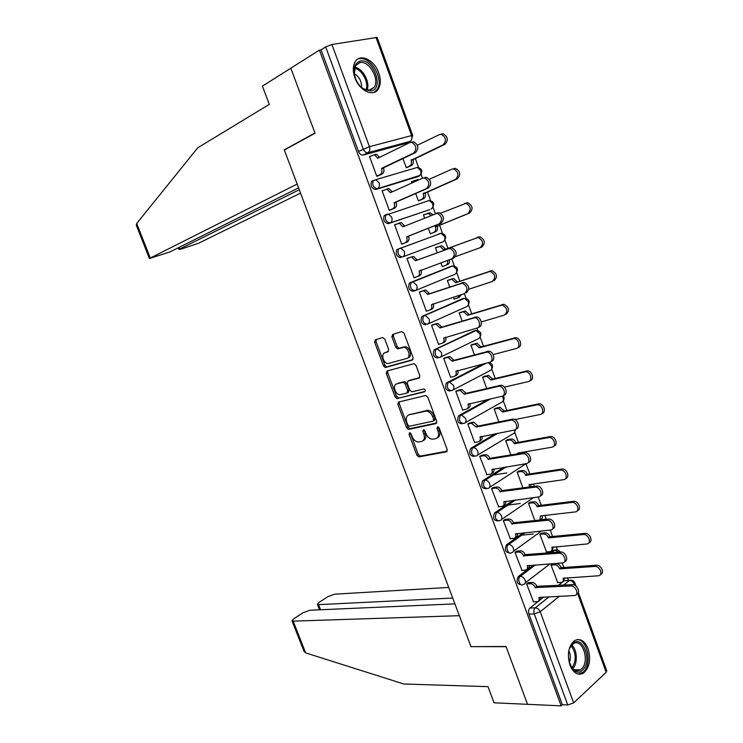 <?xml version="1.0" encoding="UTF-8"?>
<svg xmlns="http://www.w3.org/2000/svg" width="743" height="743" viewBox="0 0 743 743"><rect width="100%" height="100%" fill="white"/><g stroke="black" fill="none" stroke-linecap="round" stroke-linejoin="round"><path stroke-width="1.11" d="M409.56 432.686L409.049 434.284L416.869 455.19L418.848 456.899L446.367 451.828L447.175 449.515L439.197 427.996L437.59 426.798L437.033 428.442L438.064 431.228C439.215 435.222 438.37 437.711 435.528 438.686L432.37 439.215C429.565 438.89 427.439 437.06 425.99 433.717L424.959 430.959L423.389 429.779L422.851 431.404L423.872 434.153C425.024 438.082 424.216 440.534 421.457 441.491L418.393 442.011C415.643 441.695 413.554 439.875 412.114 436.568L411.102 433.856L409.56 432.686M410.303 432.853L418.235 454.419L420.213 456.118L447.212 451.131M438.296 426.919L439.438 430.466L438.064 431.228M424.114 429.928L425.256 433.392L423.872 434.153M372.661 180.67L371.444 181.561C370.358 186.112 371.834 188.75 375.893 189.465L417.78 176.667M386.62 214.309L384.131 215.73C382.951 220.337 384.4 222.965 388.468 223.634L429.528 209.693M569.918 665.069C573.447 673.167 577.961 675.861 583.478 673.139C589.561 667.678 591.112 659.552 588.122 648.769C584.583 640.54 579.995 637.875 574.358 640.763C568.423 646.243 566.946 654.342 569.918 665.069M354.875 77.699C359.306 90.776 373.525 97.407 378.336 88.993C380.825 84.767 380.964 79.427 378.772 72.963C374.463 59.997 360.076 52.976 355.163 61.799C352.795 66.025 352.693 71.319 354.875 77.699M384.818 339.133L382.608 337.545L375.317 339.802L374.639 342.254L383.481 365.918L385.301 367.553L412.346 360.067L413.099 357.587L404.071 333.217L401.787 331.61L392.666 334.434L391.942 336.941L395.787 347.26L397.607 348.904L403.69 347.418C408.622 347.483 411.269 357.522 406.625 358.507L388.05 363.559C383.286 363.531 380.565 353.696 385.06 352.674L387.93 351.829L388.635 349.377L384.818 339.133M454.911 603.873L309.989 610.226L303.06 612.743L293.661 618.817L291.999 620.823L293.151 621.139L305.642 652.893L403.83 684.006L487.993 686.653L494.058 702.794L527.53 704.318L506.011 646.484L470.978 646.642L284.346 150.021L315.032 133.238L290.819 68.189L319.425 50.106L561.151 705.85L562.349 704.726L567.763 704.968L534.263 613.904C533.511 611.322 533.845 609.297 535.276 607.83L549.151 596.713M471.294 646.633L506.085 646.679L527.53 704.318L561.151 705.85M398.573 402.028L397.858 404.359L406.597 427.717L408.52 429.408L435.9 423.603L436.689 421.235L427.782 397.18L425.832 395.48L398.573 402.028M395.072 396.911L386.286 373.404L386.982 371.017L414.083 363.624L415.959 365.305L419.804 375.679L419.043 378.131L408.009 381.001L407.266 383.407L409.783 390.177L412.031 391.83L423.807 388.942C425.377 389.787 425.646 390.744 424.615 391.821L396.948 398.573L395.072 396.911L396.483 396.214L387.707 372.735L386.286 373.404M405.938 143.408L363.234 155.064L367.989 152.686C366.02 152.928 364.432 151.721 363.253 149.064L325.675 46.92L331.917 44.487L377.147 37.41L412.681 135.43M568.516 580.478L567.503 577.692M563.807 567.494L562.145 562.925M557.445 549.978L556.247 546.662M552.551 536.502L550.219 530.065M546.291 519.236L544.907 515.428M541.229 505.314L538.211 496.983M534.338 486.331L533.493 483.999M529.833 473.923L525.951 463.827M522.264 453.063L522.004 452.357M518.363 442.326L514.723 432.305M506.819 410.517L503.28 400.774M495.2 378.503L491.764 369.039M483.498 346.284L480.164 337.099M477.786 330.551L476.895 328.09M471.721 313.843L468.499 304.955M466.112 298.38L464.375 293.606M459.871 281.198L456.75 272.607M454.344 265.985L451.763 258.87M447.936 248.32L444.936 240.054M442.512 233.376L439.475 225.018M435.305 213.538L433.039 207.278M430.596 200.545L427.411 191.768M422.498 178.236L421.067 174.299M418.597 167.491L415.253 158.305M409.588 142.684L409.263 141.783M319.425 50.106L321.06 49.837L325.675 46.92M562.349 704.726L528.951 614.08C528.199 611.508 528.542 609.492 529.973 608.034L543.867 596.954M558.327 585.419L564.141 580.785L571.246 580.199M578.342 592.487L606.715 670.771L606.177 672.266L573.67 702.878L567.763 704.968M552.885 563.928L551.037 565.117L557.733 582.605M528.542 582.661L526.592 583.914L533.511 601.83M516.961 551.13L514.992 552.337L521.967 570.373M541.684 533.158L539.808 534.301L546.569 551.9M505.305 519.403L503.308 520.555L510.357 538.703M530.409 502.194L528.505 503.28L534.839 520.657M493.575 487.454L491.55 488.56L498.664 506.828M519.06 471.025L517.137 472.065L522.923 487.947M481.761 455.301L479.709 456.351L486.916 474.731M507.636 439.652L505.695 440.645L510.924 455.013M469.873 422.925L467.793 423.928L474.675 442.661L475.093 442.419M496.148 408.074L494.169 409.021L498.85 421.857M457.902 390.344L455.793 391.282L462.722 410.145L463.205 409.876M484.575 376.302L482.579 377.193L486.684 388.468M445.856 357.532L443.72 358.423L450.695 377.407L451.28 377.11M472.938 344.315L470.904 345.151L474.443 354.857M433.726 324.505L431.553 325.341L438.584 344.455L439.354 344.093M465.861 331.313L466.715 331.174M461.217 312.116L459.155 312.905L462.109 321.004M421.513 291.256L419.312 292.036L426.389 311.28L427.578 310.76M453.434 297.172L454.168 299.197L455.348 298.677M449.413 279.702L447.332 280.436L449.701 286.928M409.217 257.784L406.988 258.499L414.111 277.873L416.284 277.009L414.083 277.798M440.915 262.808L442.308 266.644L445.726 265.288C447.425 264.462 448.029 262.836 447.527 260.403M437.543 247.085L435.435 247.763L437.2 252.611M437.506 246.982L435.426 247.763M409.179 257.672L406.988 258.499M396.437 224.107L394.579 224.739L401.749 244.243L403.913 243.332M428.33 228.268L430.373 233.869L432.417 233.005M425.293 214.235L423.445 214.866L424.569 217.94M383.109 190.431L382.088 190.747L389.304 210.38L391.496 209.535M415.681 193.533L418.355 200.889L420.427 200.071M412.393 181.441L411.39 181.756L411.845 183.01M370.246 156.318L369.512 156.522L376.775 176.295L378.995 175.497M402.938 158.565L406.263 167.677L408.362 166.924M400.96 257.57C396.883 256.957 395.471 254.32 396.734 249.667L400.737 248.06L404.248 251.348C405.028 254.06 404.508 255.917 402.697 256.911L442.912 241.846L402.697 256.911C398.61 256.298 397.199 253.651 398.452 248.989L440.905 233.376M414.882 290.745L413.368 291.265C409.272 290.708 407.898 288.07 409.254 283.362L452.775 265.948M425.693 324.747C421.578 324.236 420.241 321.589 421.69 316.824L461.728 299.02L464.598 298.314M437.933 357.987C433.801 357.522 432.5 354.885 434.042 350.064L473.402 331.137L476.393 330.477M450.091 391.013C445.939 390.595 444.676 387.948 446.32 383.063L483.424 363.866M462.165 423.816C457.994 423.436 456.778 420.779 458.524 415.848L488.114 399.4M474.155 456.397C469.966 456.063 468.796 453.397 470.635 448.41L495.377 433.708M486.071 488.764C481.863 488.467 480.74 485.792 482.681 480.749L503.995 467.254M497.856 520.945C493.668 520.602 492.59 517.917 494.634 512.874L513.394 500.253M509.522 552.941C505.37 552.495 504.367 549.774 506.522 544.786L523.286 532.833M541.396 519.924L545.455 519.125M521.122 584.722C516.998 584.165 516.069 581.416 518.326 576.484L533.474 565.051M549.569 552.903L553.052 550.275L556.683 549.857M426.826 201.279L426.231 201.372M439.104 234.036L438.138 234.138M473.988 330.969L473.402 331.137M543.7 519.366L541.898 519.571M555.002 550.089L553.052 550.275M321.06 49.837L358.498 151.461C359.677 154.098 361.256 155.306 363.234 155.064M566.277 580.654L564.141 580.785M423.083 440.673C425.655 439.587 426.38 437.153 425.256 433.392M437.209 437.841C439.819 436.717 440.562 434.256 439.438 430.466M399.288 401.852L399.26 403.644L407.981 426.974L409.904 428.665L436.689 422.971M407.833 425.098L409.374 426.259L433.15 421.123L433.698 419.47L432.612 416.526C431.181 413.219 429.092 411.39 426.324 411.046L409.096 414.817C406.384 415.857 405.604 418.328 406.755 422.228L407.833 425.098M433.531 420.919L434.534 420.371L435.092 418.718L433.698 419.47M409.021 414.835L427.717 410.303C430.485 410.647 432.575 412.476 433.996 415.774L435.092 418.718M387.79 370.794L387.707 372.735M419.73 377.62L409.021 380.5M425.191 391.31L397.273 398.545M396.799 383.917C392.202 384.818 395.072 394.756 399.901 394.709L406.96 393.093L407.693 390.707L405.176 383.945L403.3 382.283L397.199 383.713M407.387 392.88L408.362 392.378L409.105 390.001L407.693 390.707M398.211 383.221L404.721 381.586L406.588 383.249L409.105 390.001M396.483 396.214L398.675 397.839M385.756 352.349L388.496 351.43M408.046 357.829C412.69 356.854 410.052 346.823 405.121 346.758L402.548 347.538M393.576 334.155L393.381 336.3L397.217 346.609L399.037 348.253L403.988 346.879M376.246 339.514L376.069 341.622L384.902 365.25L386.722 366.884L412.978 359.612M554.733 564.866L556.284 563.677C558.43 563.761 560.036 564.996 561.114 567.383L559.581 568.581C558.495 566.194 556.879 564.959 554.733 564.866L551.037 565.135M519.385 577.33L519.051 576.419M557.408 582.623L561.206 582.41C563.129 582.01 563.751 580.627 563.101 578.268L598.273 575.797C603.622 575.584 600.038 565.841 594.818 566.445L559.683 568.878M561.225 567.671L596.341 565.209C601.041 564.624 604.978 573.159 600.567 574.385M564.847 577.859L563.11 581.128M533.186 601.849L537.003 601.681C538.935 601.31 539.557 599.907 538.87 597.493L574.274 595.542C579.67 595.412 575.955 585.419 570.698 585.948L535.229 587.574C534.115 585.122 532.48 583.84 530.326 583.71L531.951 582.456C534.106 582.577 535.74 583.859 536.855 586.301L572.305 584.648C577.079 584.119 581.11 592.979 576.605 594.094M528.199 582.679L531.951 582.456M540.728 597.103L538.935 600.353M526.601 583.933L530.326 583.71M535.341 587.871L536.966 586.608M541.331 533.195L545.176 532.805C547.266 532.907 548.836 534.124 549.885 536.455L548.315 537.607C547.275 535.276 545.706 534.05 543.607 533.948L539.817 534.328M507.664 545.473L507.348 544.619M546.226 551.928L549.913 551.622C551.882 551.204 552.532 549.783 551.863 547.359L586.729 543.978C592.069 543.755 588.697 533.985 583.469 534.533L548.427 537.904M521.567 535.183L533.195 534.013M549.987 536.752L585.02 533.353C589.766 532.805 593.49 541.452 589.004 542.631M553.619 546.894L551.817 550.396M530.038 502.24L534.013 501.739C536.047 501.859 537.57 503.057 538.573 505.333L536.985 506.438C535.982 504.153 534.458 502.955 532.415 502.835L528.524 503.317M539.929 520.081L540.449 515.948L575.203 511.927C580.413 511.583 577.265 501.962 572.082 502.417L537.096 506.735M507.655 505.11L520.267 503.494M538.684 505.63L573.661 501.284C578.453 500.828 581.89 509.559 577.357 510.664M542.316 515.735C542.659 517.75 542.037 518.995 540.449 519.468M305.642 652.893L303.971 651.23M448.735 587.434L334.712 594.186L327.923 596.657L318.914 602.48L317.382 604.347L318.589 604.644L320.586 609.762M452.719 598.041L318.589 604.644M471.053 646.828L459.35 615.687L293.151 621.139M136.387 225.426L136.703 223.485L197.731 147.801L269.291 104.373L262.437 86.123L290.819 68.189L314.948 133.025L284.272 149.817L297.144 184.06L149.408 258.499L169.841 251.979L298.575 187.858M179.193 247.317L179.834 248.942L178.924 249.527L181.106 249.109L198.557 243.258L300.553 193.134M179.834 248.942L299.271 189.734M284.272 149.817L285.117 149.603M582.558 670.102C572.695 680.059 562.349 651.834 572.862 643.522C582.763 634.095 592.756 661.604 582.558 670.102M570.42 665.496C573.308 670.409 576.624 671.858 580.376 669.852L581.332 669.109C590.369 661.66 582.298 637.002 573.076 643.958L569.788 648.119M578.351 674.161L583.274 672.062C592.468 664.548 587.537 638.999 577.042 639.612M569.352 662.682C570.819 658.753 570.68 654.834 568.924 650.914M371.184 90.952L364.135 89.42C360.838 87.377 358.182 84.284 356.166 80.142C352.331 69.935 353.696 63.564 360.262 61.019C373.292 57.926 384.521 88.854 371.184 90.952M360.968 86.959L363.494 88.854L370.023 90.275L374.119 87.368C380.026 79.436 369.104 60.239 359.909 62.579L355.563 65.644L354.281 74.384M374.166 92.336L377.045 89.587C384.372 79.78 370.887 55.939 359.454 58.799M361.544 87.46C361.73 81.34 359.268 76.715 354.17 73.603M521.623 570.401L525.338 570.132C527.316 569.751 527.948 568.311 527.251 565.822L562.34 562.906C567.717 562.767 564.225 552.746 558.959 553.238L523.592 555.829C522.515 553.442 520.917 552.17 518.809 552.03L520.462 550.832C522.57 550.962 524.159 552.225 525.236 554.622L560.593 551.984C565.414 551.501 569.222 560.463 564.643 561.522M516.608 551.167L520.351 550.842M529.118 565.377C529.397 567.299 528.784 568.46 527.27 568.869M514.992 552.365L518.698 552.04M523.704 556.135L525.347 554.928M509.986 538.74L513.682 538.378C515.642 537.932 516.264 536.446 515.558 533.938L550.405 530.047C555.653 529.768 552.383 519.896 547.173 520.295L511.871 523.889C510.831 521.549 509.289 520.304 507.237 520.146L508.918 518.995C510.97 519.143 512.512 520.388 513.543 522.719L548.836 519.097C553.693 518.698 557.222 527.744 552.597 528.737M504.924 519.441L508.667 519.013M517.425 533.437C517.769 535.499 517.137 536.743 515.521 537.17M503.317 520.583L506.995 520.165M511.983 524.196L513.654 523.035M518.66 471.081L522.766 470.468C524.744 470.607 526.22 471.786 527.196 474.006L525.58 475.056C524.614 472.836 523.137 471.656 521.149 471.508L517.156 472.111M529.453 487.018L529.062 484.631L563.603 479.672C568.674 479.207 565.739 469.715 560.621 470.078L525.691 475.362M492.897 475.121L506.8 472.947M527.307 474.313L562.219 469C567.058 468.638 570.215 477.47 565.627 478.492M530.929 484.362L530.836 486.823M507.2 439.735L511.453 438.992C513.376 439.15 514.806 440.32 515.735 442.475L514.1 443.478C513.162 441.314 511.732 440.153 509.809 439.986L505.714 440.701M517.843 453.824L517.602 453.119L551.919 447.202C556.869 446.617 554.129 437.255 549.086 437.525L514.212 443.785M476.895 445.363L477.582 445.243M515.846 442.782L550.702 436.503C555.578 436.234 558.457 445.168 553.804 446.097M519.468 452.793L519.617 453.518M495.655 408.186L500.058 407.303L504.321 411.046L502.658 412.003L498.395 408.251L494.197 409.077M514.983 419.591L540.161 414.501C544.981 413.814 542.436 404.573 537.458 404.749L502.658 412.003M504.321 411.046L539.112 403.783C544.025 403.598 546.616 412.671 541.898 413.498M498.274 506.875L501.943 506.41C503.884 505.899 504.506 504.376 503.791 501.85L538.396 496.956C543.505 496.556 540.449 486.823 535.304 487.12L500.076 491.727C499.073 489.442 497.578 488.216 495.581 488.04L497.29 486.944C499.277 487.111 500.773 488.337 501.776 490.612L536.994 485.987C541.888 485.681 545.139 494.819 540.458 495.73M493.166 487.519L496.909 486.971M505.649 501.274C506.067 503.494 505.407 504.831 503.689 505.268M491.56 488.597L495.21 488.067M500.188 492.033L501.887 490.928M486.489 474.796L490.129 474.22C492.052 473.653 492.655 472.093 491.94 469.539L526.304 463.641C531.282 463.112 528.431 453.518 523.351 453.722L488.197 459.35C487.241 457.121 485.783 455.914 483.851 455.728L485.578 454.679C487.519 454.865 488.968 456.072 489.925 458.292L525.06 452.645C530.01 452.431 532.972 461.682 528.227 462.499M481.315 455.375L485.077 454.716M493.798 468.907C494.281 471.248 493.631 472.659 491.838 473.142L491.736 473.207M479.727 456.397L483.349 455.765M488.318 459.657L490.046 458.598M474.619 442.503L478.232 441.825C480.145 441.193 480.74 439.587 480.015 437.014L514.119 430.095C518.976 429.445 516.32 419.971 511.305 420.092L476.365 427.067L471.406 423.241L473.793 422.191L478.111 426.064L513.051 419.061C518.029 418.941 520.704 428.33 515.902 429.045M469.372 423.036L473.161 422.247M481.863 436.317C482.411 438.741 481.78 440.237 479.969 440.794L479.653 440.989M467.811 423.984L471.406 423.241M476.365 427.067L478.111 426.064M483.999 376.441L488.597 375.419L492.72 379.106L491.03 380.007L486.897 376.311L482.606 377.258M504.497 387.131L528.319 381.596C533.019 380.787 530.651 371.667 525.756 371.751L491.03 380.007M492.72 379.106L527.428 370.841C532.332 370.748 534.681 379.859 529.982 380.667M462.675 409.997L466.26 409.207C468.155 408.511 468.74 406.867 467.997 404.266L501.859 396.307C506.587 395.545 504.116 386.193 499.175 386.221L464.329 394.254L460.14 390.428L459.388 390.502L461.923 389.49L466.112 393.307L500.949 385.255C505.881 385.218 508.351 394.561 503.624 395.332M457.316 390.484L461.171 389.555M469.845 403.514C470.468 406.012 469.855 407.591 468.025 408.232L467.468 408.539M455.821 391.357L459.388 390.502M464.329 394.254L466.112 393.307M472.214 344.511L477.043 343.322L481.037 346.953L479.328 347.808L475.325 344.158L470.932 345.226M493.185 354.578L516.394 348.458C520.973 347.538 518.781 338.529 513.961 338.529L479.328 347.808M481.037 346.953L515.67 337.675C520.49 337.666 522.673 346.665 518.094 347.585M450.648 377.268L454.196 376.367C456.081 375.614 456.657 373.924 455.914 371.305L489.516 362.296C494.114 361.404 491.81 352.163 486.962 352.117L452.208 361.219L448.159 357.448L447.286 357.541L449.97 356.566L454.019 360.327L488.764 351.207C493.612 351.253 495.906 360.485 491.309 361.367M445.131 357.736L449.097 356.649M457.744 370.488C458.431 373.06 457.855 374.723 455.998 375.456L455.171 375.874M443.747 358.498L447.286 357.541M452.208 361.219L454.019 360.327M460.214 312.422L465.415 311.001L469.279 314.595L467.542 315.385L463.678 311.791L459.193 312.989M465.898 331.406L470.078 330.078M481.315 321.923L504.395 315.097C508.231 311.28 507.46 307.946 502.092 305.076L467.542 315.385M469.279 314.595L503.819 304.277C509.187 307.138 509.949 310.472 506.113 314.28M438.537 344.325L442.066 343.312C443.933 342.495 444.49 340.758 443.738 338.111L477.08 328.044C481.566 327.031 479.421 317.902 474.656 317.763L440.014 327.96L436.095 324.245L435.101 324.347L437.933 323.419L441.853 327.124L476.486 316.917C481.25 317.047 483.387 326.168 478.901 327.18M445.549 337.229L445.568 337.257C446.311 339.904 445.754 341.631 443.887 342.449L442.782 342.969M432.714 324.821L436.94 323.521M391.849 336.653L393.335 336.152M393.279 335.966L391.812 336.458M431.59 325.425L435.101 324.347M440.014 327.96L441.853 327.124M447.565 280.343L453.713 278.476L457.447 282.015L455.682 282.758L451.939 279.21L447.37 280.538M454.122 299.076L457.614 297.943L459.611 295.157M468.889 289.213L492.312 281.504C496.083 277.65 495.358 274.278 490.129 271.399L455.682 282.758M457.447 282.015L491.885 270.656C497.113 273.526 497.838 276.888 494.058 280.743M461.338 294.599L459.369 297.181L458.059 297.748M426.343 311.159L429.844 310.026C431.692 309.144 432.24 307.37 431.479 304.704L464.561 293.541C468.313 289.631 467.551 286.176 462.257 283.176L427.736 294.479L423.937 290.819L422.832 290.94L425.804 290.039L429.593 293.699L464.115 282.396C469.4 285.386 470.17 288.832 466.409 292.742M433.28 303.748L433.336 303.906C434.088 306.562 433.55 308.345 431.692 309.227L430.299 309.831M419.656 291.897L424.699 290.169M419.349 292.129L422.832 290.94M427.736 294.479L429.593 293.699M438.918 246.565L441.918 245.738L445.41 248.905L443.738 249.908L440.125 246.416L435.472 247.865M455.58 256.604L480.145 247.688C483.86 243.778 483.173 240.379 478.083 237.481L443.738 249.908M445.531 249.221L479.867 236.794C484.956 239.692 485.634 243.082 481.919 246.982L480.303 247.614M449.329 259.753C449.794 262.158 449.19 263.765 447.509 264.582L445.893 265.223M414.074 277.761L417.538 276.517C419.377 275.569 419.906 273.749 419.145 271.056L451.948 258.805C455.645 254.84 454.911 251.357 449.756 248.338L415.365 260.765L411.696 257.162L410.489 257.301L413.591 256.437L417.26 260.041L451.651 247.614C456.796 250.623 457.53 254.106 453.824 258.062L452.115 258.74M420.928 270.043L421.021 270.313C421.792 273.006 421.253 274.826 419.423 275.774L417.705 276.452M407.034 258.61L410.489 257.301M415.365 260.765L417.26 260.041M430.336 233.766L433.773 232.42C435.593 231.417 436.132 229.587 435.389 226.931L467.895 213.631C471.545 209.684 470.895 206.248 465.945 203.331L440.673 213.185M430.996 215.303L428.228 213.39L423.491 214.978M427.216 213.464L430.048 212.767L432.751 214.588M464.607 203.424L467.756 202.709C472.706 205.616 473.356 209.043 469.697 212.99L437.2 226.29C437.933 228.937 437.395 230.757 435.574 231.76L433.773 232.42M430.355 233.822L435.574 231.76M437.079 225.965L435.268 226.615M401.712 244.141L405.158 242.785C406.969 241.772 407.489 239.905 406.718 237.184L408.631 236.497C409.402 239.218 408.882 241.076 407.062 242.088L401.731 244.196M398.35 223.327L401.294 222.603L404.796 226.048M435.825 213.343L439.094 212.6C444.11 215.609 444.797 219.129 441.156 223.141L408.511 236.172M406.597 236.859L439.243 223.829C442.884 219.807 442.187 216.287 437.172 213.26L402.92 226.819L399.372 223.262L394.626 224.86M418.318 200.786L421.727 199.328C423.529 198.26 424.058 196.384 423.306 193.709L455.561 179.342C459.155 175.348 458.533 171.874 453.713 168.949L451.902 169.19L429.361 179.221M417.362 180.54L414.826 180.354L411.427 181.877M416.674 179.787L418.931 179.834M453.75 168.624L455.552 168.382C460.372 171.308 460.985 174.763 457.391 178.766L425.145 193.124C425.897 195.79 425.368 197.657 423.566 198.734L421.727 199.328M419.126 200.629L423.566 198.734M425.033 192.799L423.194 193.394M389.276 210.288L392.685 208.811C394.487 207.734 394.988 205.82 394.208 203.08L396.149 202.449C396.929 205.189 396.418 207.102 394.626 208.179L390.186 210.093M387.484 188.731L388.905 188.536L392.248 191.805M424.624 177.558L426.436 177.326C431.321 180.354 431.971 183.902 428.405 187.979L396.028 202.124M394.087 202.746L426.454 188.592C430.03 184.515 429.37 180.958 424.485 177.921L422.674 178.162L390.381 192.641L386.954 189.14L382.134 190.877M406.226 167.593L409.607 166.014C411.399 164.881 411.91 162.968 411.158 160.265L443.134 144.82C446.673 140.771 446.088 137.269 441.388 134.325L439.457 134.594L417.38 145.247M441.333 134.093L443.265 133.814C447.955 136.758 448.54 140.251 445.001 144.3L413.015 159.736C413.777 162.429 413.257 164.342 411.473 165.475L409.607 166.014M407.545 167.305L411.473 165.475M412.904 159.411L411.037 159.949M376.747 176.202L380.128 174.614C381.911 173.463 382.404 171.503 381.614 168.735L383.583 168.169C384.372 170.936 383.88 172.887 382.097 174.038L378.178 175.887M374.909 154.46L376.432 154.238L379.608 157.33M411.743 142.071L413.684 141.802C418.439 144.839 419.061 148.433 415.551 152.556L383.462 167.844M381.493 168.401L413.582 153.114C417.083 148.971 416.461 145.387 411.706 142.331L409.764 142.6L377.76 158.231L374.444 154.776L369.559 156.662M410.433 433.531L409.049 434.284M438.407 427.68L437.033 428.442M424.234 430.643L422.851 431.404M416.869 167.556L417.39 167.407C422.098 168.587 422.99 171.234 420.074 175.348L377.593 188.685C373.534 187.97 372.048 185.323 373.135 180.772L375.8 179.676L379.069 182.843C379.868 185.611 379.376 187.561 377.593 188.685L375.893 189.465M417.325 176.871L419.024 176.1C420.817 174.995 421.337 173.11 420.594 170.444L417.39 167.407L375.8 179.676L371.444 181.561M429.296 209.795L390.186 222.919C386.119 222.25 384.67 219.612 385.84 214.996L388.31 213.984L391.71 217.216C392.49 219.956 391.988 221.86 390.186 222.919L388.468 223.634M405.279 143.733L410.052 141.393L367.989 152.686C369.763 151.488 370.246 149.482 369.447 146.687L411.594 135.579L375.93 37.215M331.917 44.487L369.447 146.687L358.498 151.461M529.973 608.034L535.276 607.83C537.449 607.997 539.102 609.316 540.217 611.768L573.67 702.878M563.593 585.131L569.407 580.469C571.562 580.589 573.178 581.825 574.246 584.193L573.54 584.769M559.386 596.239L540.217 611.768L534.263 613.904L528.951 614.08M606.177 672.266L577.627 593.518M574.59 585.15L574.868 582.921C573.782 580.654 571.98 579.819 569.472 580.422L564.216 580.729M410.201 282.646L451.707 266.068L452.84 265.929L456.397 269.115C457.121 271.715 456.574 273.47 454.735 274.39L415.374 290.559M422.544 316.184L463.474 298.454L464.496 298.333L468.183 301.574C468.898 304.147 468.331 305.865 466.483 306.72L427.996 323.957M434.804 349.489L475.167 330.626L476.068 330.524L479.885 333.821C480.591 336.375 480.015 338.046 478.148 338.845L440.506 357.114M446.98 382.571L485.207 363.401M488.253 362.621L491.513 365.853C492.21 368.389 491.625 370.023 489.748 370.757L452.924 390.038M459.072 415.43L460.874 415.04L489.906 399M502.259 396.195L503.067 397.681C503.754 400.189 503.16 401.787 501.265 402.465L465.239 422.721M471.09 448.066L472.901 447.732L497.188 433.364M514.723 429.909C515.094 432.11 514.416 433.466 512.707 433.968L477.452 455.19M483.024 480.489L484.845 480.21L505.816 466.957M526.007 463.688L489.563 487.427M494.875 512.689L496.714 512.466L515.233 500.011M533.585 497.587L501.562 519.459M506.652 544.684L508.5 544.508L525.125 532.638M543.235 519.71L545.083 519.506M541.508 530.957L513.469 551.269M535.369 564.912L520.249 576.336C522.385 576.466 524.01 577.757 525.115 580.199C525.821 582.679 525.18 584.1 523.202 584.472C520.035 587.156 516.877 578.676 520.193 576.364L518.326 576.484L520.211 576.336L535.332 564.912M551.417 552.746L554.9 550.117L558.792 552.133M511.518 552.69C508.361 555.244 505.147 546.987 508.37 544.61L508.667 544.498C510.747 544.647 512.326 545.91 513.394 548.297C514.1 550.804 513.469 552.263 511.518 552.69M499.742 520.704C495.525 520.434 494.439 517.75 496.473 512.651L497.002 512.447C499.036 512.614 500.559 513.859 501.59 516.181C502.305 518.716 501.692 520.221 499.742 520.704M487.9 488.495C483.693 488.197 482.56 485.523 484.501 480.47L485.263 480.173C487.232 480.359 488.718 481.585 489.711 483.851C490.426 486.405 489.823 487.956 487.9 488.495M475.966 456.081C471.786 455.738 470.607 453.072 472.446 448.075L473.44 447.685C475.353 447.89 476.792 449.097 477.749 451.307C478.473 453.88 477.879 455.478 475.966 456.081M463.966 423.445C459.796 423.064 458.58 420.399 460.316 415.458L461.533 414.984L465.703 418.541C466.437 421.142 465.861 422.776 463.966 423.445M451.874 390.586C447.723 390.159 446.469 387.512 448.103 382.626L449.552 382.051L453.583 385.561C454.326 388.18 453.759 389.852 451.874 390.586M439.707 357.504C435.565 357.039 434.274 354.392 435.816 349.563L437.478 348.894L441.37 352.349C442.122 354.987 441.565 356.714 439.707 357.504M427.448 324.199C423.334 323.688 421.996 321.041 423.445 316.267L425.321 315.515L429.082 318.905C429.844 321.58 429.296 323.344 427.448 324.199M415.114 290.671C411.009 290.104 409.634 287.467 410.99 282.749L413.071 281.903L416.712 285.238C417.482 287.931 416.944 289.742 415.114 290.671M384.131 215.73L428.943 200.582M439.865 233.46L441.101 233.302L444.546 236.441C445.271 239.06 444.732 240.862 442.912 241.846M432.027 208.337C434.98 204.204 434.07 201.576 429.287 200.461L432.602 203.545C433.345 206.192 432.816 208.04 431.005 209.08M411.167 140.594L410.052 141.393C411.836 140.223 412.346 138.282 411.594 135.579L412.699 135.505L411.167 140.594M447.017 451.456L446.367 451.828M420.445 456.1L419.08 456.88M418.235 454.419L416.869 455.19M436.457 423.296L435.9 423.603M410.182 428.637L408.799 429.38M407.981 426.974L406.597 427.717M399.26 403.644L397.858 404.359M433.996 415.774L432.612 416.526M426.696 410.396L425.302 411.13M410.489 414.083L409.096 414.817M409.421 380.305L408.009 381.001M406.588 383.249L405.176 383.945M404.359 381.623L402.947 382.311M386.49 352.024L385.06 352.674M399.465 348.207L398.025 348.866M397.217 346.609L395.787 347.26M393.381 336.3L391.942 336.941M387.094 366.838L385.673 367.506M384.902 365.25L383.481 365.918M376.069 341.622L374.639 342.254M561.114 567.383L559.581 568.581M596.341 565.209L594.818 566.445M535.229 587.574L536.855 586.301M570.698 585.948L572.305 584.648M549.885 536.455L548.315 537.607M545.056 532.815L543.495 533.957M552.328 547.006L551.863 547.359M584.89 533.363L583.339 534.551M538.573 505.333L536.985 506.438M533.762 501.757L532.174 502.853M541.08 515.874L540.551 516.246M573.364 501.311L571.794 502.444M136.703 223.485L150.253 257.932M571.813 645.026C577.367 649.893 577.905 663.75 572.686 668.635M571.999 667.892C576.503 660.499 576.234 653.125 571.191 645.76M354.792 67.232C362.918 68.282 370.488 82.631 367.023 90.265M366.085 90.024C369.057 82.677 362.11 69.526 354.485 68.198M527.251 565.822L527.716 565.479M523.592 555.829L525.236 554.622M558.829 553.238L560.463 551.993M515.558 533.938L516.088 533.567M511.871 523.889L513.543 522.719M546.876 520.314L548.538 519.125M527.196 474.006L525.58 475.056M522.394 470.495L520.778 471.545M529.778 484.529L529.174 484.938M561.764 469.047L560.166 470.115M515.735 442.475L514.1 443.478M510.952 439.039L509.317 440.032M518.428 452.979L517.713 453.425M550.08 436.559L548.455 437.581M504.209 410.74L502.547 411.696M499.435 407.368L497.773 408.316M538.322 403.858L536.669 404.824M503.791 501.85L504.395 501.441M500.076 491.727L501.776 490.612M534.839 487.157L536.53 486.024M491.94 469.539L492.655 469.093M488.197 459.35L489.925 458.292M522.719 453.769L524.437 452.691M480.015 437.014L480.87 436.512M476.244 426.751L478 425.748M510.515 420.157L512.261 419.136M492.609 378.8L490.919 379.701M487.845 375.494L486.154 376.385M526.49 370.933L524.809 371.844M467.997 404.266L469.065 403.69M464.208 393.939L465.991 392.991M498.228 386.304L500.002 385.338M480.925 346.647L479.207 347.492M476.179 343.415L474.461 344.25M514.565 337.786L512.865 338.641M455.914 371.305L457.307 370.599M452.097 360.903L453.899 360.011M485.857 352.219L487.659 351.309M469.167 314.28L467.431 315.078M464.431 311.113L462.694 311.902M502.565 304.416L500.838 305.215M443.738 338.111L445.568 337.257M439.893 327.644L441.732 326.809M473.393 317.893L475.223 317.047M457.326 281.699L455.561 282.442M452.608 278.606L450.843 279.34M490.491 270.814L488.727 271.557M431.479 304.704L433.336 303.906M427.615 294.154L429.482 293.374M460.846 283.324L462.703 282.544M445.41 248.905L443.627 249.592M478.325 236.98L476.542 237.667M419.145 271.056L421.021 270.313M415.244 260.44L417.139 259.716M448.215 248.515L450.1 247.791M437.2 226.29L435.389 226.931M469.697 212.99L467.895 213.631M406.718 237.184L408.631 236.497M405.158 242.785L407.062 242.088M402.799 226.494L404.721 225.826M439.243 223.829L441.156 223.141M425.145 193.124L423.306 193.709M457.391 178.766L455.561 179.342M394.208 203.08L396.149 202.449M392.685 208.811L394.626 208.179M390.261 192.316L392.211 191.713M426.454 188.592L428.405 187.979M413.015 159.736L411.158 160.265M445.001 144.3L443.134 144.82M381.614 168.735L383.583 168.169M380.128 174.614L382.097 174.038M377.639 157.897L379.478 157.395M413.582 153.114L415.551 152.556M376.905 89.792L378.336 88.993M551.455 552.746L554.937 550.117C557.176 549.495 558.903 550.136 560.129 552.021M560.593 553.489L560.213 552.188M550.136 563.816L525.273 582.884M506.522 544.786L508.667 544.498L525.292 532.629M494.634 512.874L497.002 512.447L515.549 499.974M482.681 480.749L485.263 480.173L506.299 466.883M470.635 448.41L473.44 447.685L497.866 433.234M458.524 415.848L461.533 414.984L490.835 398.787M446.32 383.063L449.552 382.051L486.461 363.086M434.042 350.064L476.068 330.524C480.786 331.081 481.984 333.468 479.672 337.684M421.69 316.824L464.496 298.333C469.223 299.02 470.356 301.454 467.886 305.652M409.254 283.362L452.84 265.929C457.586 266.746 458.645 269.245 456.016 273.424M396.734 249.667L441.101 233.302C445.865 234.268 446.849 236.831 444.063 240.983M543.402 519.691L546.625 519.338M514.5 432.584L515.549 429.408M502.974 401.146C504.413 399.307 504.478 397.477 503.187 395.647M491.364 369.512C493.473 366.076 492.655 363.717 488.922 362.445M576.02 586.078L574.952 583.144M420.213 456.118L418.848 456.899M409.904 428.665L408.52 429.408M427.717 410.303L426.324 411.046M404.721 381.586L403.3 382.283M398.35 397.867L396.948 398.573M405.121 346.758L403.69 347.418M399.037 348.253L397.607 348.904M386.722 366.884L385.301 367.553M545.176 532.805L543.607 533.948M585.02 533.353L583.469 534.533M534.013 501.739L532.415 502.835M573.661 501.284L572.082 502.417M317.382 604.347L319.509 609.808M291.999 620.823L304.119 651.611M178.924 249.527L178.246 247.791M136.266 225.101L149.408 258.499M574.07 669.749L580.376 669.852M363.494 88.854L364.135 89.42M368.686 90.414L374.119 87.368M518.809 552.03L520.462 550.832M558.959 553.238L560.593 551.984M507.237 520.146L508.918 518.995M547.173 520.295L548.836 519.097M522.766 470.468L521.149 471.508M562.219 469L560.621 470.078M511.453 438.992L509.809 439.986M550.702 436.503L549.086 437.525M500.058 407.303L498.395 408.251M539.112 403.783L537.458 404.749M495.581 488.04L497.29 486.944M535.304 487.12L536.994 485.987M483.851 455.728L485.578 454.679M523.351 453.722L525.06 452.645M472.037 423.185L473.793 422.191M511.305 420.092L513.051 419.061M488.597 375.419L486.897 376.311M527.428 370.841L525.756 371.751M460.14 390.428L461.923 389.49M499.175 386.221L500.949 385.255M477.043 343.322L475.325 344.158M515.67 337.675L513.961 338.529M448.159 357.448L449.97 356.566M486.962 352.117L488.764 351.207M465.415 311.001L463.678 311.791M503.819 304.277L502.092 305.076M436.095 324.245L437.933 323.419M474.656 317.763L476.486 316.917M453.713 278.476L451.939 279.21M491.885 270.656L490.129 271.399M423.937 290.819L425.804 290.039M462.257 283.176L464.115 282.396M441.918 245.738L440.125 246.416M479.867 236.794L478.083 237.481M411.696 257.162L413.591 256.437M449.756 248.338L451.651 247.614M430.048 212.767L428.228 213.39M467.756 202.709L465.945 203.331M399.372 223.262L401.294 222.603M437.172 213.26L439.094 212.6M418.086 179.583L416.238 180.15M455.552 168.382L453.713 168.949M386.954 189.14L388.905 188.536M424.485 177.921L426.436 177.326M443.265 133.814L441.388 134.325M374.444 154.776L376.432 154.238M411.706 142.331L413.684 141.802"/></g></svg>

